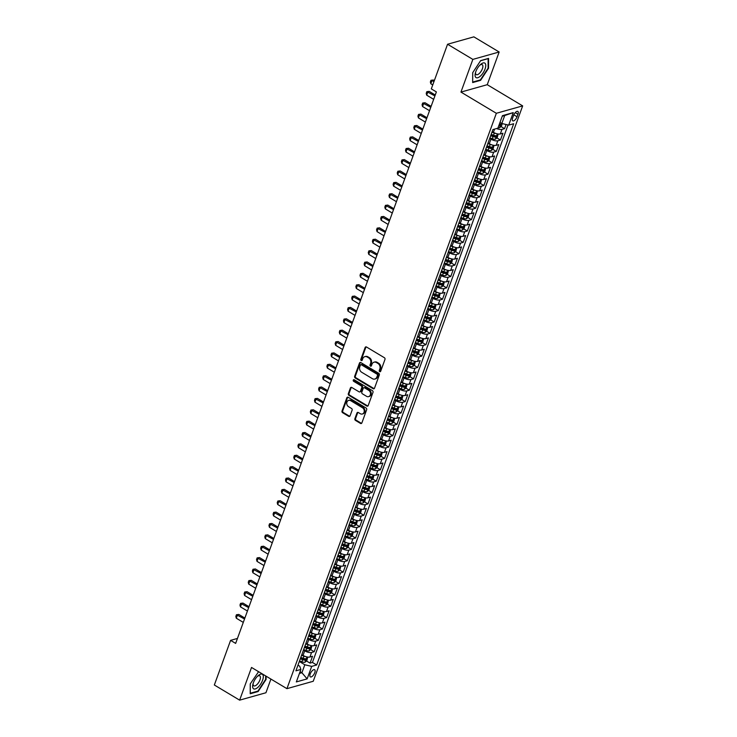 <?xml version="1.0" encoding="UTF-8"?>
<svg xmlns="http://www.w3.org/2000/svg" width="737" height="737" viewBox="0 0 737 737"><rect width="100%" height="100%" fill="white"/><g stroke="black" fill="none" stroke-linecap="round" stroke-linejoin="round"><path stroke-width="1.11" d="M379.684 371.651A0.894 0.737 -105.7 0 0 380.661 371.291L384.981 359.426A1.281 1.05 -105.7 0 0 384.392 357.721L366.519 347.016A1.281 1.05 -105.7 0 0 365.119 347.532L360.808 359.398A0.894 0.737 -105.7 0 0 362.189 360.227L362.751 358.689A4.1 3.372 -105.7 0 1 364.824 356.653A4.1 3.372 -105.7 0 1 367.229 357.021L368.721 357.915A4.1 3.372 -105.7 0 1 370.6 363.387L370.038 364.926A0.894 0.737 -105.7 0 0 371.43 365.755L371.982 364.225A4.1 3.372 -105.7 0 1 374.055 362.18A4.1 3.372 -105.7 0 1 376.46 362.558L377.952 363.442A4.1 3.372 -105.7 0 1 379.831 368.924L379.269 370.453A0.894 0.737 -105.7 0 0 379.684 371.651M374.055 362.18L374.764 361.987A4.1 3.372 -105.7 0 1 377.178 362.355L378.661 363.249A4.1 3.372 -105.7 0 1 380.541 368.721L379.979 370.25A0.894 0.737 -105.7 0 0 380.532 371.522M366.142 346.878A1.281 1.05 -105.7 0 0 365.828 347.339L361.517 359.195A0.894 0.737 -105.7 0 0 362.06 360.457M364.824 356.653L365.534 356.45A4.1 3.372 -105.7 0 1 367.938 356.828L369.43 357.712A4.1 3.372 -105.7 0 1 371.31 363.194L370.748 364.723A0.894 0.737 -105.7 0 0 371.301 365.985M314.773 672.66A4.173 1.778 120.9 0 0 314.644 669.721A4.173 1.778 120.9 0 0 310.222 673.94A4.173 1.778 120.9 0 0 310.351 676.879A4.173 1.778 120.9 0 0 314.773 672.66M354.884 418.69A1.281 1.05 -105.7 0 0 355.474 420.403L360.485 423.407A1.281 1.05 -105.7 0 0 361.885 422.881L366.676 409.708A1.281 1.05 -105.7 0 0 366.086 408.003L348.214 397.298A1.281 1.05 -105.7 0 0 346.823 397.814L342.023 410.988A1.281 1.05 -105.7 0 0 342.613 412.702L348.665 416.322A1.281 1.05 -105.7 0 0 350.066 415.806L352.12 410.168A1.281 1.05 -105.7 0 0 351.531 408.455L348.527 406.658A3.427 2.819 -105.7 0 1 346.749 403.231A3.427 2.819 -105.7 0 1 348.684 400.375A3.427 2.819 -105.7 0 1 350.701 400.688L362.466 407.736A3.427 2.819 -105.7 0 1 364.253 411.163A3.427 2.819 -105.7 0 1 362.309 414.019A3.427 2.819 -105.7 0 1 360.292 413.706L358.339 412.527A1.281 1.05 -105.7 0 0 356.938 413.052L354.884 418.69L355.593 418.487A1.281 1.05 -105.7 0 0 356.183 420.201L361.194 423.204A1.281 1.05 -105.7 0 0 361.572 423.342M251.529 667.455L239.636 700.15L214.338 685.005L230.589 640.37L235.647 643.401L436.368 91.913L431.311 88.882L447.562 44.248L472.85 59.393L460.947 92.088L496.351 113.286L286.933 688.662L251.529 667.455M373.115 388.694A1.281 1.05 -105.7 0 0 374.516 388.169L379.315 374.995A1.281 1.05 -105.7 0 0 378.726 373.291L360.854 362.586A1.281 1.05 -105.7 0 0 359.453 363.111L354.663 376.275A1.281 1.05 -105.7 0 0 355.243 377.989L373.115 388.694L373.834 388.491A1.281 1.05 -105.7 0 0 374.203 388.629M372.996 392.351L368.205 405.525A1.281 1.05 -105.7 0 1 366.805 406.05L348.933 395.345A1.281 1.05 -105.7 0 1 348.343 393.632L350.397 387.994A1.281 1.05 -105.7 0 1 351.789 387.478L359.039 391.817A1.281 1.05 -105.7 0 0 360.439 391.292L361.803 387.551A1.281 1.05 -105.7 0 0 361.213 385.847L353.668 381.324A0.894 0.737 -105.7 0 1 354.239 379.767L372.406 390.647A1.281 1.05 -105.7 0 1 372.996 392.351M300.751 657.542L303.653 659.283A1.76 0.654 -160 0 1 302.889 659.071L300.512 658.196M306.491 660.988L310.047 663.107L312.525 656.289L309.936 657.017L311.585 652.466A5.214 1.944 -160 0 1 304.694 650.845L303.46 650.098M304.888 646.174L307.79 647.906A1.76 0.654 -160 0 1 307.034 647.703L304.648 646.828M310.636 649.61L314.183 651.738L316.67 644.912L314.073 645.649L315.731 641.098A5.214 1.944 -160 0 1 308.84 639.476L307.596 638.73M309.024 634.806L311.926 636.538A1.76 0.654 -160 0 1 311.171 636.326L308.794 635.451M314.773 638.242L318.32 640.37L320.807 633.544L318.209 634.271L319.867 629.73A5.214 1.944 -160 0 1 312.976 628.108L311.733 627.362M313.17 623.428L316.062 625.169A1.76 0.654 -160 0 1 315.307 624.958L312.93 624.082M318.909 626.874L322.465 628.993L324.943 622.175L322.345 622.903L324.004 618.352A5.214 1.944 -160 0 1 317.113 616.731L315.878 615.994M317.306 612.06L320.208 613.792A1.76 0.654 -160 0 1 319.443 613.589L317.067 612.714M323.046 615.496L326.602 617.624L329.08 610.807L326.491 611.535L328.14 606.984A5.214 1.944 -160 0 1 321.249 605.363L320.015 604.616M321.443 600.692L324.344 602.424M327.191 604.128L330.738 606.256L333.225 599.43L330.627 600.167L332.286 595.616A5.214 1.944 -160 0 1 325.395 593.994L324.151 593.248M325.579 589.314L328.481 591.056M331.328 592.76L334.874 594.888L337.362 588.062L334.764 588.789L336.422 584.238A5.214 1.944 -160 0 1 329.531 582.617L328.287 581.88M329.725 577.946L332.617 579.678A1.76 0.654 -160 0 1 331.862 579.475L329.485 578.6M335.464 581.382L339.02 583.511L341.498 576.693L338.9 577.421L340.558 572.87A5.214 1.944 -160 0 1 333.668 571.249L332.433 570.502M333.861 566.578L336.763 568.31A1.76 0.654 -160 0 1 335.998 568.107L333.621 567.223M339.6 570.014L343.156 572.142L345.635 565.316L343.046 566.053L344.695 561.502A5.214 1.944 -160 0 1 337.804 559.88L336.569 559.134M337.997 555.201L340.899 556.942A1.76 0.654 -160 0 1 340.135 556.73L337.758 555.855M343.746 558.646L347.293 560.774L349.78 553.948L347.182 554.675L348.841 550.134A5.214 1.944 -160 0 1 341.95 548.503L340.706 547.766M342.134 543.832L345.036 545.573A1.76 0.654 -160 0 1 344.28 545.362L341.904 544.486M347.882 547.278L351.429 549.397L353.917 542.579L351.319 543.307L352.977 538.756A5.214 1.944 -160 0 1 346.086 537.135L344.842 536.389M346.279 532.464L349.172 534.196M352.019 535.9L355.575 538.028L358.053 531.202L355.455 531.939L357.113 527.388A5.214 1.944 -160 0 1 350.222 525.767L348.988 525.02M350.416 521.096L353.309 522.828M356.155 524.532L359.711 526.66L362.189 519.834L359.601 520.562L361.25 516.02A5.214 1.944 -160 0 1 354.359 514.389L353.124 513.652M354.552 509.718L357.454 511.46M360.301 513.164L363.848 515.283L366.335 508.466L363.737 509.193L365.395 504.642A5.214 1.944 -160 0 1 358.504 503.021L357.261 502.284M358.689 498.35L361.591 500.082A1.76 0.654 -160 0 1 360.835 499.879L358.458 499.004M364.437 501.786L367.984 503.915L370.471 497.097L367.874 497.825L369.532 493.274A5.214 1.944 -160 0 1 362.641 491.653L361.397 490.906M362.834 486.982L365.727 488.714A1.76 0.654 -160 0 1 364.972 488.511L362.595 487.627M368.574 490.418L372.13 492.546L374.608 485.72L372.01 486.457L373.668 481.906A5.214 1.944 -160 0 1 366.777 480.284L365.543 479.538M366.971 475.605L369.863 477.346A1.76 0.654 -160 0 1 369.108 477.134L366.731 476.259M372.71 479.05L376.266 481.178L378.744 474.352L376.156 475.079L377.805 470.528A5.214 1.944 -160 0 1 370.914 468.907L369.679 468.17M371.107 464.236L374.009 465.968A1.76 0.654 -160 0 1 373.244 465.766L370.868 464.89M376.856 467.673L380.403 469.801L382.89 462.983L380.292 463.711L381.95 459.16A5.214 1.944 -160 0 1 375.059 457.539L373.816 456.793M375.244 452.868L378.145 454.6M380.992 456.304L384.539 458.432L387.026 451.606L384.428 452.343L386.087 447.792A5.214 1.944 -160 0 1 379.196 446.171L377.952 445.424M379.389 441.491L382.282 443.232M385.129 444.936L388.685 447.064L391.163 440.238L388.565 440.966L390.223 436.424A5.214 1.944 -160 0 1 383.332 434.793L382.098 434.056M383.526 430.122L386.418 431.864A1.76 0.654 -160 0 1 385.663 431.652L383.286 430.777M389.265 433.568L392.821 435.687L395.299 428.87L392.71 429.597L394.359 425.046A5.214 1.944 -160 0 1 387.469 423.425L386.234 422.679M387.662 418.754L390.564 420.486A1.76 0.654 -160 0 1 389.799 420.283L387.422 419.408M393.411 422.19L396.957 424.319L399.445 417.492L396.847 418.229L398.505 413.678A5.214 1.944 -160 0 1 391.614 412.057L390.37 411.31M391.798 407.386L394.7 409.118A1.76 0.654 -160 0 1 393.945 408.906L391.568 408.031M397.547 410.822L401.094 412.95L403.581 406.124L400.983 406.852L402.642 402.31A5.214 1.944 -160 0 1 395.751 400.679L394.507 399.942M395.944 396.009L398.837 397.75A1.76 0.654 -160 0 1 398.081 397.538L395.705 396.663M401.683 399.454L405.239 401.573L407.718 394.756L405.12 395.483L406.778 390.932A5.214 1.944 -160 0 1 399.887 389.311L398.653 388.574M400.08 384.64L402.973 386.372M405.82 388.077L409.376 390.205L411.854 383.387L409.265 384.115L410.914 379.564A5.214 1.944 -160 0 1 404.023 377.943L402.789 377.197M404.217 373.272L407.119 375.004M409.965 376.708L413.512 378.836L416 372.01L413.402 372.738L415.06 368.196A5.214 1.944 -160 0 1 408.169 366.575L406.925 365.828M408.353 361.895L411.255 363.636M414.102 365.34L417.649 367.468L420.136 360.642L417.538 361.37L419.196 356.819A5.214 1.944 -160 0 1 412.305 355.197L411.062 354.46M412.499 350.526L415.392 352.258M418.238 353.963L421.785 356.091L424.272 349.274L421.675 350.001L423.333 345.45A5.214 1.944 -160 0 1 416.442 343.829L415.207 343.083M416.635 339.158L419.528 340.89A1.76 0.654 -160 0 1 418.773 340.687L416.396 339.803M422.375 342.594L425.931 344.723L428.409 337.896L425.82 338.633L427.469 334.082A5.214 1.944 -160 0 1 420.578 332.461L419.344 331.714M420.772 327.781L423.674 329.522A1.76 0.654 -160 0 1 422.909 329.31L420.532 328.435M426.52 331.226L430.067 333.354L432.555 326.528L429.957 327.256L431.615 322.714A5.214 1.944 -160 0 1 424.724 321.083L423.48 320.346M424.908 316.413L427.81 318.154A1.76 0.654 -160 0 1 427.055 317.942L424.678 317.067M430.657 319.858L434.204 321.977L436.691 315.16L434.093 315.887L435.751 311.336A5.214 1.944 -160 0 1 428.86 309.715L427.617 308.969M429.054 305.044L431.946 306.776M434.793 308.481L438.34 310.609L440.827 303.782L438.229 304.519L439.888 299.968A5.214 1.944 -160 0 1 432.997 298.347L431.762 297.601M433.19 293.676L436.083 295.408M438.93 297.112L442.486 299.24L444.964 292.414L442.375 293.142L444.024 288.6A5.214 1.944 -160 0 1 437.133 286.969L435.899 286.232M437.327 282.299L440.229 284.04M443.075 285.744L446.622 287.863L449.109 281.046L446.511 281.774L448.17 277.223A5.214 1.944 -160 0 1 441.279 275.601L440.035 274.864M441.463 270.93L444.365 272.662M447.212 274.367L450.758 276.495L453.246 269.678L450.648 270.405L452.306 265.854A5.214 1.944 -160 0 1 445.415 264.233L444.171 263.487M445.609 259.562L448.501 261.294A1.76 0.654 -160 0 1 447.746 261.091L445.369 260.207M451.348 262.998L454.895 265.127L457.382 258.3L454.784 259.028L456.443 254.486A5.214 1.944 -160 0 1 449.552 252.865L448.317 252.118M449.745 248.185L452.638 249.926A1.76 0.654 -160 0 1 451.882 249.714L449.506 248.839M455.484 251.63L459.04 253.758L461.519 246.932L458.93 247.66L460.579 243.109A5.214 1.944 -160 0 1 453.688 241.487L452.454 240.75M453.881 236.817L456.783 238.548A1.76 0.654 -160 0 1 456.019 238.346L453.642 237.471M459.63 240.253L463.177 242.381L465.664 235.564L463.066 236.291L464.725 231.74A5.214 1.944 -160 0 1 457.834 230.119L456.59 229.373M458.018 225.448L460.92 227.18M463.766 228.885L467.313 231.013L469.801 224.186L467.203 224.923L468.861 220.372A5.214 1.944 -160 0 1 461.97 218.751L460.726 218.005M462.163 214.071L465.056 215.812M467.903 217.516L471.45 219.644L473.937 212.818L471.339 213.546L472.997 209.004A5.214 1.944 -160 0 1 466.106 207.373L464.872 206.636M466.3 202.703L469.193 204.444A1.76 0.654 -160 0 1 468.437 204.232L466.06 203.357M472.039 206.148L475.595 208.267L478.073 201.45L475.485 202.178L477.134 197.627A5.214 1.944 -160 0 1 470.243 196.005L469.008 195.259M470.436 191.334L473.338 193.066M476.185 194.771L479.732 196.899L482.219 190.072L479.621 190.809L481.279 186.258A5.214 1.944 -160 0 1 474.388 184.637L473.145 183.891M474.573 179.966L477.475 181.698A1.76 0.654 -160 0 1 476.719 181.486L474.342 180.611M480.321 183.402L483.868 185.531L486.356 178.704L483.758 179.432L485.416 174.89A5.214 1.944 -160 0 1 478.525 173.259L477.281 172.522M478.718 168.589L481.611 170.33A1.76 0.654 -160 0 1 480.856 170.118L478.479 169.243M484.458 172.034L488.005 174.153L490.492 167.336L487.894 168.064L489.552 163.513A5.214 1.944 -160 0 1 482.661 161.891L481.427 161.154M482.855 157.221L485.747 158.952M488.594 160.657L492.15 162.785L494.628 155.968L492.04 156.695L493.689 152.144A5.214 1.944 -160 0 1 486.798 150.523L485.563 149.777M486.991 145.852L489.893 147.584M492.74 149.289L496.287 151.417L498.774 144.59L496.176 145.318L497.834 140.776A5.214 1.944 -160 0 1 490.943 139.155L489.7 138.409M491.128 134.475L494.03 136.216M496.876 137.92L500.423 140.048L502.91 133.222L500.312 133.95A5.214 1.944 -160 0 1 493.422 132.328L492.27 131.637M309.936 657.017A5.214 1.944 20 0 1 303.045 655.396L301.802 654.649M314.073 645.649A5.214 1.944 20 0 1 307.182 644.027L305.938 643.281M318.209 634.271A5.214 1.944 20 0 1 311.318 632.65L310.176 631.968M322.345 622.903A5.214 1.944 20 0 1 315.464 621.282L314.22 620.536M326.491 611.535A5.214 1.944 20 0 1 319.6 609.914L318.448 609.223M330.627 600.167A5.214 1.944 20 0 1 323.736 598.536L322.585 597.854M334.764 588.789A5.214 1.944 20 0 1 327.873 587.168L326.731 586.477M338.9 577.421A5.214 1.944 20 0 1 332.018 575.8L330.775 575.053M343.046 566.053A5.214 1.944 20 0 1 336.155 564.422L334.911 563.685M347.182 554.675A5.214 1.944 20 0 1 340.291 553.054L339.14 552.363M351.319 543.307A5.214 1.944 20 0 1 344.428 541.686L343.193 540.94M355.455 531.939A5.214 1.944 20 0 1 348.573 530.318L347.422 529.627M359.601 520.562A5.214 1.944 20 0 1 352.71 518.94L351.558 518.258M363.737 509.193A5.214 1.944 20 0 1 356.846 507.572L355.695 506.881M367.874 497.825A5.214 1.944 20 0 1 360.983 496.204L359.748 495.457M372.01 486.457A5.214 1.944 20 0 1 365.128 484.826L363.885 484.089M376.156 475.079A5.214 1.944 20 0 1 369.265 473.458L368.021 472.712M380.292 463.711A5.214 1.944 20 0 1 373.401 462.09L372.249 461.399M384.428 452.343A5.214 1.944 20 0 1 377.537 450.712L376.395 450.031M388.565 440.966A5.214 1.944 20 0 1 381.683 439.344L380.532 438.653M392.71 429.597A5.214 1.944 20 0 1 385.82 427.976L384.668 427.285M396.847 418.229A5.214 1.944 20 0 1 389.956 416.608L388.712 415.861M400.983 406.852A5.214 1.944 20 0 1 394.092 405.23L392.858 404.493M405.12 395.483A5.214 1.944 20 0 1 398.238 393.862L396.994 393.116M409.265 384.115A5.214 1.944 20 0 1 402.374 382.494L401.223 381.803M413.402 372.738A5.214 1.944 20 0 1 406.511 371.116L405.359 370.435M417.538 361.37A5.214 1.944 20 0 1 410.647 359.748L409.505 359.057M421.675 350.001A5.214 1.944 20 0 1 414.784 348.38L413.641 347.689M425.82 338.633A5.214 1.944 20 0 1 418.929 337.002L417.686 336.265M429.957 327.256A5.214 1.944 20 0 1 423.066 325.634L421.822 324.888M434.093 315.887A5.214 1.944 20 0 1 427.202 314.266L425.968 313.52M438.229 304.519A5.214 1.944 20 0 1 431.338 302.898L430.196 302.207M442.375 293.142A5.214 1.944 20 0 1 435.484 291.52L434.333 290.839M446.511 281.774A5.214 1.944 20 0 1 439.62 280.152L438.469 279.461M450.648 270.405A5.214 1.944 20 0 1 443.757 268.784L442.615 268.093M454.784 259.028A5.214 1.944 20 0 1 447.893 257.406L446.659 256.669M458.93 247.66A5.214 1.944 20 0 1 452.039 246.038L450.795 245.292M463.066 236.291A5.214 1.944 20 0 1 456.175 234.67L454.932 233.924M467.203 224.923A5.214 1.944 20 0 1 460.312 223.293L459.169 222.611M471.339 213.546A5.214 1.944 20 0 1 464.448 211.924L463.306 211.233M475.485 202.178A5.214 1.944 20 0 1 468.594 200.556L467.442 199.865M479.621 190.809A5.214 1.944 20 0 1 472.73 189.188L471.579 188.497M483.758 179.432A5.214 1.944 20 0 1 476.867 177.81L475.632 177.073M487.894 168.064A5.214 1.944 20 0 1 481.003 166.442L479.769 165.696M492.04 156.695A5.214 1.944 20 0 1 485.149 155.074L483.905 154.328M496.176 145.318A5.214 1.944 20 0 1 489.285 143.697L488.134 143.015M513.542 115.497L512.639 117.994A4.044 1.723 120.9 0 0 512.759 120.84A4.044 1.723 120.9 0 0 517.042 116.759L517.954 114.253A4.044 1.723 120.9 0 0 517.825 111.407A4.044 1.723 120.9 0 0 513.542 115.497M496.351 113.286L522.662 105.888L313.243 681.264L286.933 688.662M310.047 663.107L312.424 662.443L316.67 664.986L513.68 123.724L508.705 125.124L501.814 123.503L499.99 122.406M316.67 664.986L311.696 666.386L307.145 678.888L296.338 681.928L300.889 669.426L295.915 670.827L492.915 129.565L497.899 128.164L502.45 115.654L513.256 112.614L508.705 125.124M501.013 126.543L504.559 128.671L501.971 129.399A5.214 1.944 -160 0 1 496.572 128.533M500.423 140.048L497.834 140.776M496.287 151.417L493.689 152.144M492.15 162.785L489.552 163.513M488.005 174.153L485.416 174.89M483.868 185.531L481.279 186.258M479.732 196.899L477.134 197.627M475.595 208.267L472.997 209.004M471.45 219.644L468.861 220.372M467.313 231.013L464.725 231.74M463.177 242.381L460.579 243.109M459.04 253.758L456.443 254.486M454.895 265.127L452.306 265.854M450.758 276.495L448.17 277.223M446.622 287.863L444.024 288.6M442.486 299.24L439.888 299.968M438.34 310.609L435.751 311.336M434.204 321.977L431.615 322.714M430.067 333.354L427.469 334.082M425.931 344.723L423.333 345.45M421.785 356.091L419.196 356.819M417.649 367.468L415.06 368.196M413.512 378.836L410.914 379.564M409.376 390.205L406.778 390.932M405.239 401.573L402.642 402.31M401.094 412.95L398.505 413.678M396.957 424.319L394.359 425.046M392.821 435.687L390.223 436.424M388.685 447.064L386.087 447.792M384.539 458.432L381.95 459.16M380.403 469.801L377.805 470.528M376.266 481.178L373.668 481.906M372.13 492.546L369.532 493.274M367.984 503.915L365.395 504.642M363.848 515.283L361.25 516.02M359.711 526.66L357.113 527.388M355.575 538.028L352.977 538.756M351.429 549.397L348.841 550.134M347.293 560.774L344.695 561.502M343.156 572.142L340.558 572.87M339.02 583.511L336.422 584.238M334.874 594.888L332.286 595.616M330.738 606.256L328.14 606.984M326.602 617.624L324.004 618.352M322.465 628.993L319.867 629.73M318.32 640.37L315.731 641.098M314.183 651.738L311.585 652.466M312.424 662.443L508.051 124.968M504.559 128.671L506.079 124.507M300.088 671.628L301.912 672.724L304.805 664.765L299.323 661.476M501.814 123.503L504.707 115.543L502.238 116.234M460.947 92.088L487.249 84.691L499.152 51.995L472.85 59.393M499.152 51.995L473.863 36.85L447.562 44.248M239.636 700.15L265.937 692.752L270.912 679.063M487.249 84.691L522.662 105.888M237.452 638.445L230.589 640.37M299.443 673.415L301.912 672.724L307.145 678.888M297.969 665.17L299.692 666.202L300.889 669.426M304.805 664.765L311.696 666.386M504.707 115.543L513.256 112.614M472.693 72.705L472.666 82.562L480.588 80.333L488.539 68.246L488.576 58.389L480.653 60.618L472.693 72.705M258.604 671.693L250.239 683.899L250.212 693.757L258.134 691.527L266.085 679.44L266.094 676.179M480.036 80.011L480.588 80.333M257.582 691.195L258.134 691.527M360.476 362.447A1.281 1.05 -105.7 0 0 360.163 362.908L355.372 376.073A1.281 1.05 -105.7 0 0 355.953 377.786L373.834 388.491M377.473 375.391A0.894 0.737 -105.7 0 0 377.068 374.193L361.379 364.806A0.894 0.737 -105.7 0 0 360.393 365.165L359.803 366.786A4.1 3.372 -105.7 0 0 361.683 372.259L372.406 378.68A4.1 3.372 -105.7 0 0 374.82 379.048A4.1 3.372 -105.7 0 0 376.883 377.012L377.473 375.391L378.182 375.197A0.894 0.737 -105.7 0 0 377.777 374L377.068 374.193M360.844 364.723L361.563 364.52A0.894 0.737 -105.7 0 1 362.088 364.603L377.777 374M374.82 379.048L375.529 378.855A4.1 3.372 -105.7 0 0 377.593 376.81L376.883 377.012M378.182 375.197L377.593 376.81M351.42 387.34A1.281 1.05 -105.7 0 0 351.107 387.8L349.052 393.429A1.281 1.05 -105.7 0 0 349.642 395.143L367.514 405.847A1.281 1.05 -105.7 0 0 367.892 405.986M359.794 391.927L360.504 391.734A1.281 1.05 -105.7 0 0 361.148 391.098L362.512 387.358A1.281 1.05 -105.7 0 0 361.922 385.644L354.377 381.121L353.668 381.324M354.101 379.693A0.894 0.737 -105.7 0 0 354.377 381.121M366.565 396.322A3.427 2.819 -105.7 0 0 368.574 396.626A3.427 2.819 -105.7 0 0 370.518 393.779A3.427 2.819 -105.7 0 0 368.74 390.352L364.594 387.865A1.281 1.05 -105.7 0 0 363.194 388.39L361.83 392.13A1.281 1.05 -105.7 0 0 362.42 393.834L366.565 396.322M368.574 396.626L369.283 396.432A3.427 2.819 -105.7 0 0 371.227 393.576A3.427 2.819 -105.7 0 0 369.449 390.149L368.74 390.352M363.838 387.754L364.548 387.551A1.281 1.05 -105.7 0 1 365.303 387.662L369.449 390.149M357.961 412.398A1.281 1.05 -105.7 0 0 357.648 412.849L355.593 418.487M362.309 414.019L363.019 413.816A3.427 2.819 -105.7 0 0 364.962 410.96A3.427 2.819 -105.7 0 0 363.175 407.533L362.466 407.736M348.684 400.375L349.402 400.182A3.427 2.819 -105.7 0 1 351.411 400.486L363.175 407.533M347.846 397.16A1.281 1.05 -105.7 0 0 347.532 397.621L342.733 410.785A1.281 1.05 -105.7 0 0 343.322 412.499L349.384 416.129A1.281 1.05 -105.7 0 0 349.753 416.267M502.312 123.623L501.344 126.267L499.511 127.805A3.455 1.29 -160 0 1 498.028 127.814M498.811 125.649A3.455 1.29 20 0 0 499.64 125.714L500.137 124.35A3.455 1.29 -160 0 1 499.308 124.286M434.333 80.6L433.347 80.011L432.066 80.37L430.823 83.778L432.748 84.939M430.823 83.778L430.353 81.991L430.97 80.287L433.347 80.011M433.992 81.521L430.97 80.287M485.038 69.057A8.476 3.621 120.9 0 0 485.047 63.29A8.476 3.621 120.9 0 0 480.386 64.653A8.476 3.621 120.9 0 0 475.798 71.655A8.476 3.621 120.9 0 0 475.374 73.027A8.476 3.621 120.9 0 0 478.175 77.588A8.476 3.621 120.9 0 0 485.038 69.057M475.623 72.152A5.804 2.478 120.9 0 0 476.24 74.612A5.804 2.478 120.9 0 0 482.385 68.753A5.804 2.478 120.9 0 0 482.201 64.663A5.804 2.478 120.9 0 0 479.741 65.28M472.666 82.037L472.739 72.641M480.552 60.775L488.124 58.647L488.087 68.2L480.386 79.909L472.712 82.065M262.602 674.493A8.476 3.621 120.9 0 0 257.932 675.838A8.476 3.621 120.9 0 0 252.92 684.212A8.476 3.621 120.9 0 0 253.325 688.598A8.476 3.621 120.9 0 0 260.622 684.12A8.476 3.621 120.9 0 0 262.602 674.493M253.169 683.346A5.804 2.478 120.9 0 0 253.583 685.659A5.804 2.478 120.9 0 0 253.786 685.806A5.804 2.478 120.9 0 0 258.742 682.351A5.804 2.478 120.9 0 0 259.94 676.004A5.804 2.478 120.9 0 0 259.746 675.847A5.804 2.478 120.9 0 0 257.287 676.474M265.652 675.912L265.633 679.385L257.932 691.094L250.258 693.259L250.285 683.835M258.097 671.969L258.751 671.785M496.075 133.517A3.455 1.29 -160 0 1 494.315 133.065L491.957 132.199M498.148 134.005L497.208 137.635L495.375 139.173A3.455 1.29 -160 0 1 492.252 138.749L489.893 137.883M490.676 135.719L493.035 136.594A3.455 1.29 20 0 0 495.504 137.091L496.001 135.728A3.455 1.29 -160 0 1 493.532 135.23L491.174 134.355M495.504 137.091L494.048 136.216A1.76 0.654 -160 0 1 493.274 136.004L490.897 135.129M435.245 94.999L429.201 91.379L427.921 91.738L426.686 95.156L433.669 99.338M426.686 95.156L426.216 93.359L426.834 91.655L429.201 91.379M434.913 95.921L426.834 91.655M491.938 144.885A3.455 1.29 -160 0 1 490.179 144.443L487.82 143.568M494.002 145.373L493.071 149.012L491.238 150.541A3.455 1.29 -160 0 1 488.115 150.127L485.757 149.252M486.54 147.096L488.898 147.962A3.455 1.29 20 0 0 491.367 148.459L491.865 147.096A3.455 1.29 -160 0 1 489.396 146.599L487.037 145.733M491.367 148.459L489.912 147.584A1.76 0.654 -160 0 1 489.128 147.382L486.752 146.497M431.108 106.368L425.065 102.756L423.784 103.116L422.541 106.524L429.533 110.707M422.541 106.524L422.071 104.737L422.697 103.023L425.065 102.756M430.777 107.298L422.697 103.023M487.802 156.253A3.455 1.29 -160 0 1 486.042 155.811L483.684 154.936M489.865 156.741L488.935 160.38L487.093 161.919A3.455 1.29 -160 0 1 483.969 161.495L481.611 160.629M482.403 158.464L484.762 159.33A3.455 1.29 20 0 0 487.221 159.828L487.719 158.464A3.455 1.29 -160 0 1 485.259 157.967L482.901 157.101M487.221 159.828L485.766 158.962A1.76 0.654 -160 0 1 484.992 158.75L482.615 157.875M426.972 117.745L420.928 114.124L419.648 114.484L418.404 117.892L425.387 122.075M418.404 117.892L417.934 116.105L418.552 114.401L420.928 114.124M426.631 118.666L418.552 114.401M483.656 167.631A3.455 1.29 -160 0 1 481.906 167.179L479.547 166.313M485.729 168.11L484.789 171.749L482.956 173.287A3.455 1.29 -160 0 1 479.833 172.863L477.475 171.997M478.258 169.832L480.616 170.708A3.455 1.29 20 0 0 483.085 171.205L483.583 169.842A3.455 1.29 -160 0 1 481.114 169.344L478.755 168.469M422.835 129.113L416.792 125.493L415.511 125.852L414.268 129.27L421.251 133.452M414.268 129.27L413.798 127.473L414.415 125.769L416.792 125.493M422.494 130.034L414.415 125.769M479.52 178.999A3.455 1.29 -160 0 1 477.76 178.547L475.402 177.681M481.593 179.487L480.653 183.117L478.82 184.655A3.455 1.29 -160 0 1 475.697 184.241L473.338 183.366M474.121 181.21L476.48 182.076A3.455 1.29 20 0 0 478.949 182.573L479.446 181.21A3.455 1.29 -160 0 1 476.977 180.712L474.619 179.837M418.69 140.481L412.646 136.861L411.366 137.229L410.131 140.638L417.114 144.82M410.131 140.638L409.661 138.842L410.279 137.137L412.646 136.861M418.358 141.412L410.279 137.137M475.383 190.367A3.455 1.29 -160 0 1 473.624 189.925L471.265 189.05M477.447 190.855L476.517 194.494L474.683 196.033A3.455 1.29 -160 0 1 471.56 195.609L469.202 194.734M469.985 192.578L472.343 193.444A3.455 1.29 20 0 0 474.812 193.942L475.31 192.578A3.455 1.29 -160 0 1 472.841 192.081L470.482 191.215M474.812 193.942L473.357 193.076A1.76 0.654 -160 0 1 472.574 192.864L470.197 191.989M414.553 151.859L408.51 148.238L407.229 148.598L405.986 152.006L412.978 156.189M405.986 152.006L405.516 150.219L406.142 148.515L408.51 148.238M414.222 152.78L406.142 148.515M471.247 201.745A3.455 1.29 -160 0 1 469.487 201.293L467.129 200.427M473.311 202.224L472.38 205.863L470.538 207.401A3.455 1.29 -160 0 1 467.415 206.977L465.056 206.111M465.848 203.946L468.207 204.822A3.455 1.29 20 0 0 470.667 205.319L471.164 203.946A3.455 1.29 -160 0 1 468.704 203.458L466.346 202.583M410.417 163.227L404.373 159.607L403.093 159.966L401.849 163.374L408.832 167.566M401.849 163.374L401.379 161.587L401.997 159.883L404.373 159.607M410.076 164.148L401.997 159.883M467.101 213.113A3.455 1.29 -160 0 1 465.351 212.661L462.993 211.795M469.174 213.601L468.235 217.231L466.401 218.769A3.455 1.29 -160 0 1 463.278 218.355L460.92 217.479M461.703 215.324L464.061 216.19A3.455 1.29 20 0 0 466.53 216.687L467.028 215.324A3.455 1.29 -160 0 1 464.559 214.826L462.2 213.951M466.53 216.687L465.075 215.812A1.76 0.654 -160 0 1 464.301 215.6L461.924 214.725M406.28 174.595L400.237 170.975L398.957 171.334L397.713 174.752L404.696 178.934M397.713 174.752L397.243 172.955L397.86 171.251L400.237 170.975M405.94 175.526L397.86 171.251M462.965 224.481A3.455 1.29 -160 0 1 461.205 224.039L458.847 223.164M465.038 224.969L464.098 228.608L462.265 230.137A3.455 1.29 -160 0 1 459.142 229.723L456.783 228.848M457.566 226.692L459.925 227.558A3.455 1.29 20 0 0 462.394 228.055L462.891 226.692A3.455 1.29 -160 0 1 460.422 226.195L458.064 225.329M462.394 228.055L460.938 227.189A1.76 0.654 -160 0 1 460.164 226.978L457.788 226.093M402.135 185.964L396.091 182.352L394.811 182.712L393.576 186.12L400.56 190.303M393.576 186.12L393.107 184.333L393.724 182.629L396.091 182.352M401.803 186.894L393.724 182.629M458.829 235.858A3.455 1.29 -160 0 1 457.069 235.407L454.711 234.532M460.892 236.337L459.962 239.976L458.128 241.515A3.455 1.29 -160 0 1 455.005 241.091L452.647 240.225M453.43 238.06L455.788 238.935A3.455 1.29 20 0 0 458.257 239.424L458.755 238.06A3.455 1.29 -160 0 1 456.286 237.563L453.928 236.697M397.998 197.341L391.955 193.72L390.674 194.08L389.431 197.488L396.423 201.671M389.431 197.488L388.961 195.701L389.587 193.997L391.955 193.72M397.667 198.262L389.587 193.997M454.692 247.227A3.455 1.29 -160 0 1 452.933 246.775L450.574 245.909M456.756 247.715L455.825 251.345L453.983 252.883A3.455 1.29 -160 0 1 450.86 252.459L448.501 251.593M449.294 249.428L451.652 250.304A3.455 1.29 20 0 0 454.112 250.801L454.609 249.438A3.455 1.29 -160 0 1 452.149 248.94L449.791 248.065M393.862 208.709L387.819 205.089L386.538 205.448L385.294 208.866L392.277 213.048M385.294 208.866L384.825 207.069L385.442 205.365L387.819 205.089M393.521 209.63L385.442 205.365M450.547 258.595A3.455 1.29 -160 0 1 448.796 258.153L446.438 257.277M452.619 259.083L451.68 262.722L449.846 264.251A3.455 1.29 -160 0 1 446.723 263.837L444.365 262.962M445.148 260.806L447.506 261.672A3.455 1.29 20 0 0 449.975 262.169L450.473 260.806A3.455 1.29 -160 0 1 448.004 260.308L445.645 259.442M389.726 220.077L383.682 216.466L382.402 216.825L381.158 220.234L388.141 224.416M381.158 220.234L380.688 218.447L381.305 216.733L383.682 216.466M389.385 221.008L381.305 216.733M446.41 269.963A3.455 1.29 -160 0 1 444.651 269.521L442.292 268.646M448.483 270.451L447.543 274.09L445.71 275.629A3.455 1.29 -160 0 1 442.587 275.205L440.229 274.339M441.012 272.174L443.37 273.04A3.455 1.29 20 0 0 445.839 273.538L446.336 272.174A3.455 1.29 -160 0 1 443.867 271.677L441.509 270.811M445.839 273.538L444.383 272.672A1.76 0.654 -160 0 1 443.61 272.46L441.233 271.584M385.58 231.455L379.537 227.834L378.256 228.194L377.022 231.602L384.005 235.785M377.022 231.602L376.552 229.815L377.169 228.111L379.537 227.834M385.248 232.376L377.169 228.111M442.274 281.341A3.455 1.29 -160 0 1 440.514 280.889L438.156 280.023M444.337 281.82L443.407 285.459L441.574 286.997A3.455 1.29 -160 0 1 438.451 286.573L436.092 285.707M436.875 283.542L439.234 284.418A3.455 1.29 20 0 0 441.703 284.915L442.2 283.552A3.455 1.29 -160 0 1 439.731 283.054L437.373 282.179M441.703 284.915L440.247 284.04A1.76 0.654 -160 0 1 439.464 283.828L437.087 282.953M381.444 242.823L375.4 239.203L374.12 239.562L372.876 242.98L379.868 247.162M372.876 242.98L372.406 241.183L373.033 239.479L375.4 239.203M381.112 243.744L373.033 239.479M438.137 292.709A3.455 1.29 -160 0 1 436.378 292.257L434.019 291.391M440.201 293.197L439.27 296.827L437.428 298.365A3.455 1.29 -160 0 1 434.305 297.951L431.946 297.075M432.739 294.92L435.097 295.786A3.455 1.29 20 0 0 437.557 296.283L438.054 294.92A3.455 1.29 -160 0 1 435.595 294.422L433.236 293.547M437.557 296.283L436.101 295.408A1.76 0.654 -160 0 1 435.327 295.196L432.951 294.321M377.307 254.191L371.264 250.571L369.983 250.939L368.74 254.348L375.732 258.53M368.74 254.348L368.27 252.551L368.887 250.847L371.264 250.571M376.966 255.122L368.887 250.847M433.992 304.077A3.455 1.29 -160 0 1 432.241 303.635L429.883 302.76M436.064 304.565L435.125 308.204L433.292 309.743A3.455 1.29 -160 0 1 430.168 309.319L427.81 308.444M428.593 306.288L430.952 307.154A3.455 1.29 20 0 0 433.42 307.651L433.918 306.288A3.455 1.29 -160 0 1 431.449 305.791L429.091 304.925M433.42 307.651L431.965 306.785A1.76 0.654 -160 0 1 431.191 306.574L428.814 305.698M373.171 265.569L367.127 261.948L365.847 262.308L364.603 265.716L371.586 269.899M364.603 265.716L364.133 263.929L364.751 262.225L367.127 261.948M372.83 266.49L364.751 262.225M429.855 315.454A3.455 1.29 -160 0 1 428.096 315.003L425.737 314.137M431.928 315.933L430.988 319.572L429.155 321.111A3.455 1.29 -160 0 1 426.032 320.687L423.674 319.821M424.457 317.656L426.815 318.531A3.455 1.29 20 0 0 429.284 319.029L429.782 317.656A3.455 1.29 -160 0 1 427.313 317.168L424.954 316.293M369.025 276.937L362.982 273.316L361.701 273.676L360.467 277.084L367.45 281.276M360.467 277.084L359.997 275.297L360.614 273.593L362.982 273.316M368.693 277.858L360.614 273.593M425.719 326.823A3.455 1.29 -160 0 1 423.959 326.371L421.601 325.505M427.782 327.311L426.852 330.941L425.019 332.479A3.455 1.29 -160 0 1 421.896 332.065L419.537 331.189M420.32 329.034L422.679 329.9A3.455 1.29 20 0 0 425.148 330.397L425.645 329.034A3.455 1.29 -160 0 1 423.176 328.536L420.818 327.661M364.889 288.305L358.845 284.685L357.565 285.044L356.321 288.462L363.313 292.644M356.321 288.462L355.851 286.665L356.478 284.961L358.845 284.685M364.557 289.236L356.478 284.961M421.582 338.191A3.455 1.29 -160 0 1 419.823 337.749L417.464 336.873M423.646 338.679L422.716 342.318L420.873 343.847A3.455 1.29 -160 0 1 417.75 343.433L415.392 342.558M416.184 340.402L418.542 341.268A3.455 1.29 20 0 0 421.002 341.765L421.5 340.402A3.455 1.29 -160 0 1 419.04 339.904L416.681 339.038M360.752 299.673L354.709 296.062L353.428 296.421L352.185 299.83L359.177 304.012M352.185 299.83L351.715 298.043L352.332 296.338L354.709 296.062M360.411 300.604L352.332 296.338M417.437 349.568A3.455 1.29 -160 0 1 415.686 349.117L413.328 348.242M419.51 350.047L418.57 353.686L416.737 355.225A3.455 1.29 -160 0 1 413.614 354.801L411.255 353.935M412.038 351.77L414.397 352.645A3.455 1.29 20 0 0 416.866 353.134L417.363 351.77A3.455 1.29 -160 0 1 414.894 351.273L412.536 350.407M416.866 353.134L415.41 352.268A1.76 0.654 -160 0 1 414.636 352.056L412.259 351.18M356.616 311.051L350.572 307.43L349.292 307.79L348.048 311.198L355.031 315.381M348.048 311.198L347.578 309.411L348.196 307.707L350.572 307.43M356.275 311.972L348.196 307.707M413.3 360.937A3.455 1.29 -160 0 1 411.541 360.485L409.182 359.619M415.373 361.425L414.434 365.055L412.6 366.593A3.455 1.29 -160 0 1 409.477 366.169L407.119 365.303M407.902 363.138L410.26 364.014A3.455 1.29 20 0 0 412.729 364.511L413.227 363.148A3.455 1.29 -160 0 1 410.758 362.65L408.399 361.775M412.729 364.511L411.274 363.636A1.76 0.654 -160 0 1 410.5 363.424L408.123 362.549M352.47 322.419L346.427 318.799L345.156 319.158L343.912 322.576L350.895 326.758M343.912 322.576L343.442 320.779L344.059 319.075L346.427 318.799M352.139 323.34L344.059 319.075M409.164 372.305A3.455 1.29 -160 0 1 407.404 371.863L405.046 370.987M411.228 372.793L410.297 376.432L408.464 377.961A3.455 1.29 -160 0 1 405.341 377.547L402.982 376.671M403.765 374.516L406.124 375.382A3.455 1.29 20 0 0 408.593 375.879L409.09 374.516A3.455 1.29 -160 0 1 406.621 374.018L404.263 373.152M408.593 375.879L407.137 375.004A1.76 0.654 -160 0 1 406.354 374.801L403.977 373.917M348.334 333.787L342.29 330.176L341.01 330.535L339.766 333.944L346.758 338.126M339.766 333.944L339.296 332.157L339.923 330.443L342.29 330.176M348.002 334.718L339.923 330.443M405.028 383.673A3.455 1.29 -160 0 1 403.268 383.231L400.91 382.356M407.091 384.161L406.161 387.8L404.318 389.339A3.455 1.29 -160 0 1 401.195 388.915L398.837 388.049M399.629 385.884L401.987 386.75A3.455 1.29 20 0 0 404.447 387.247L404.945 385.884A3.455 1.29 -160 0 1 402.485 385.387L400.127 384.521M404.447 387.247L402.992 386.381A1.76 0.654 -160 0 1 402.218 386.17L399.841 385.294M344.197 345.165L338.154 341.544L336.873 341.904L335.63 345.312L342.622 349.495M335.63 345.312L335.16 343.525L335.777 341.821L338.154 341.544M343.857 346.086L335.777 341.821M400.882 395.05A3.455 1.29 -160 0 1 399.132 394.599L396.773 393.733M402.955 395.529L402.024 399.168L400.182 400.707A3.455 1.29 -160 0 1 397.059 400.283L394.7 399.417M395.483 397.252L397.842 398.127A3.455 1.29 20 0 0 400.311 398.625L400.808 397.261A3.455 1.29 -160 0 1 398.339 396.764L395.981 395.889M340.061 356.533L334.018 352.912L332.737 353.272L331.493 356.69L338.476 360.872M331.493 356.69L331.024 354.893L331.641 353.189L334.018 352.912M339.72 357.454L331.641 353.189M396.746 406.419A3.455 1.29 -160 0 1 394.986 405.967L392.628 405.101M398.818 406.907L397.879 410.537L396.045 412.075A3.455 1.29 -160 0 1 392.922 411.661L390.564 410.785M391.347 408.63L393.705 409.496A3.455 1.29 20 0 0 396.174 409.993L396.672 408.63A3.455 1.29 -160 0 1 394.203 408.132L391.844 407.266M335.915 367.901L329.872 364.281L328.601 364.649L327.357 368.058L334.34 372.24M327.357 368.058L326.887 366.261L327.504 364.557L329.872 364.281M335.584 368.832L327.504 364.557M392.609 417.787A3.455 1.29 -160 0 1 390.85 417.345L388.491 416.469M394.673 418.275L393.742 421.914L391.909 423.453A3.455 1.29 -160 0 1 388.786 423.029L386.428 422.154M387.211 419.998L389.569 420.864A3.455 1.29 20 0 0 392.038 421.361L392.535 419.998A3.455 1.29 -160 0 1 390.066 419.5L387.708 418.634M331.779 379.279L325.736 375.658L324.455 376.017L323.211 379.426L330.204 383.608M323.211 379.426L322.742 377.639L323.368 375.934L325.736 375.658M331.447 380.2L323.368 375.934M388.473 429.164A3.455 1.29 -160 0 1 386.713 428.713L384.355 427.847M390.536 429.643L389.606 433.282L387.763 434.821A3.455 1.29 -160 0 1 384.64 434.397L382.282 433.531M383.074 431.366L385.433 432.241A3.455 1.29 20 0 0 387.892 432.739L388.39 431.366A3.455 1.29 -160 0 1 385.93 430.878L383.572 430.003M327.643 390.647L321.599 387.026L320.319 387.386L319.075 390.794L326.067 394.986M319.075 390.794L318.605 389.007L319.222 387.303L321.599 387.026M327.302 391.568L319.222 387.303M384.327 440.533A3.455 1.29 -160 0 1 382.577 440.081L380.218 439.215M386.4 441.021L385.469 444.651L383.627 446.189A3.455 1.29 -160 0 1 380.504 445.774L378.145 444.899M378.929 442.744L381.287 443.61A3.455 1.29 20 0 0 383.756 444.107L384.253 442.744A3.455 1.29 -160 0 1 381.784 442.246L379.426 441.371M383.756 444.107L382.3 443.232A1.76 0.654 -160 0 1 381.526 443.02L379.15 442.145M323.506 402.015L317.463 398.395L316.182 398.754L314.939 402.172L321.922 406.354M314.939 402.172L314.469 400.375L315.086 398.671L317.463 398.395M323.165 402.946L315.086 398.671M380.191 451.901A3.455 1.29 -160 0 1 378.431 451.459L376.073 450.583M382.263 452.389L381.324 456.028L379.491 457.557A3.455 1.29 -160 0 1 376.367 457.143L374.009 456.267M374.792 454.112L377.151 454.978A3.455 1.29 20 0 0 379.619 455.475L380.117 454.112A3.455 1.29 -160 0 1 377.648 453.614L375.29 452.748M379.619 455.475L378.164 454.609A1.76 0.654 -160 0 1 377.39 454.397L375.013 453.513M319.361 413.383L313.317 409.772L312.046 410.131L310.802 413.54L317.785 417.722M310.802 413.54L310.332 411.753L310.95 410.048L313.317 409.772M319.029 414.314L310.95 410.048M376.054 463.278A3.455 1.29 -160 0 1 374.295 462.827L371.936 461.952M378.118 463.757L377.187 467.396L375.354 468.935A3.455 1.29 -160 0 1 372.231 468.511L369.873 467.645M370.656 465.48L373.014 466.355A3.455 1.29 20 0 0 375.483 466.843L375.981 465.48A3.455 1.29 -160 0 1 373.512 464.983L371.153 464.117M315.224 424.761L309.181 421.14L307.9 421.5L306.656 424.908L313.649 429.091M306.656 424.908L306.187 423.121L306.813 421.417L309.181 421.14M314.892 425.682L306.813 421.417M371.918 474.646A3.455 1.29 -160 0 1 370.158 474.195L367.8 473.329M373.981 475.135L373.051 478.764L371.208 480.303A3.455 1.29 -160 0 1 368.085 479.879L365.727 479.013M366.519 476.848L368.878 477.723A3.455 1.29 20 0 0 371.337 478.221L371.835 476.857A3.455 1.29 -160 0 1 369.375 476.36L367.017 475.485M311.088 436.129L305.044 432.508L303.764 432.868L302.52 436.286L309.512 440.468M302.52 436.286L302.05 434.489L302.667 432.785L305.044 432.508M310.747 437.05L302.667 432.785M367.772 486.015A3.455 1.29 -160 0 1 366.022 485.572L363.663 484.697M369.845 486.503L368.915 490.142L367.072 491.671A3.455 1.29 -160 0 1 363.949 491.257L361.591 490.381M362.374 488.226L364.732 489.092A3.455 1.29 20 0 0 367.201 489.589L367.699 488.226A3.455 1.29 -160 0 1 365.23 487.728L362.871 486.862M306.951 447.497L300.908 443.886L299.627 444.245L298.384 447.654L305.367 451.836M298.384 447.654L297.914 445.867L298.531 444.153L300.908 443.886M306.61 448.428L298.531 444.153M363.636 497.392A3.455 1.29 -160 0 1 361.876 496.941L359.518 496.065M365.709 497.871L364.769 501.51L362.936 503.049A3.455 1.29 -160 0 1 359.813 502.625L357.454 501.759M358.237 499.594L360.596 500.469A3.455 1.29 20 0 0 363.065 500.957L363.562 499.594A3.455 1.29 -160 0 1 361.093 499.096L358.735 498.23M302.806 458.875L296.762 455.254L295.491 455.613L294.247 459.022L301.23 463.204M294.247 459.022L293.777 457.235L294.395 455.53L296.762 455.254M302.474 459.796L294.395 455.53M359.499 508.76A3.455 1.29 -160 0 1 357.74 508.309L355.381 507.443M361.563 509.239L360.633 512.878L358.799 514.417A3.455 1.29 -160 0 1 355.676 513.993L353.318 513.127M354.101 510.962L356.459 511.837A3.455 1.29 20 0 0 358.928 512.335L359.426 510.971A3.455 1.29 -160 0 1 356.957 510.474L354.598 509.599M358.928 512.335L357.473 511.46A1.76 0.654 -160 0 1 356.69 511.248L354.313 510.373M298.669 470.243L292.626 466.622L291.345 466.982L290.102 470.399L297.094 474.582M290.102 470.399L289.632 468.603L290.258 466.899L292.626 466.622M298.338 471.164L290.258 466.899M355.363 520.129A3.455 1.29 -160 0 1 353.603 519.677L351.245 518.811M357.427 520.617L356.496 524.247L354.654 525.785A3.455 1.29 -160 0 1 351.531 525.37L349.172 524.495M349.964 522.34L352.323 523.206A3.455 1.29 20 0 0 354.783 523.703L355.28 522.34A3.455 1.29 -160 0 1 352.82 521.842L350.462 520.976M354.783 523.703L353.327 522.828A1.76 0.654 -160 0 1 352.553 522.616L350.176 521.741M294.533 481.611L288.489 477.991L287.209 478.359L285.965 481.768L292.957 485.95M285.965 481.768L285.495 479.98L286.113 478.267L288.489 477.991M294.192 482.542L286.113 478.267M351.217 531.497A3.455 1.29 -160 0 1 349.467 531.055L347.109 530.179M353.29 531.985L352.36 535.624L350.517 537.162A3.455 1.29 -160 0 1 347.394 536.739L345.036 535.863M345.819 533.708L348.177 534.574A3.455 1.29 20 0 0 350.646 535.071L351.144 533.708A3.455 1.29 -160 0 1 348.675 533.21L346.316 532.344M350.646 535.071L349.191 534.205A1.76 0.654 -160 0 1 348.417 533.993L346.04 533.118M290.396 492.989L284.353 489.368L283.072 489.727L281.829 493.136L288.812 497.318M281.829 493.136L281.359 491.349L281.976 489.644L284.353 489.368M290.056 493.91L281.976 489.644M347.081 542.874A3.455 1.29 -160 0 1 345.321 542.423L342.963 541.557M349.154 543.353L348.214 546.992L346.381 548.531A3.455 1.29 -160 0 1 343.258 548.107L340.899 547.241M341.682 545.076L344.041 545.951A3.455 1.29 20 0 0 346.51 546.449L347.007 545.076A3.455 1.29 -160 0 1 344.538 544.588L342.18 543.713M286.251 504.357L280.207 500.736L278.936 501.096L277.692 504.504L284.675 508.696M277.692 504.504L277.223 502.717L277.84 501.013L280.207 500.736M285.919 505.278L277.84 501.013M342.945 554.242A3.455 1.29 -160 0 1 341.185 553.791L338.827 552.925M345.008 554.731L344.078 558.36L342.244 559.899A3.455 1.29 -160 0 1 339.121 559.484L336.763 558.609M337.546 556.453L339.904 557.319A3.455 1.29 20 0 0 342.373 557.817L342.871 556.453A3.455 1.29 -160 0 1 340.402 555.956L338.043 555.081M282.114 515.725L276.071 512.104L274.79 512.464L273.556 515.882L280.539 520.064M273.556 515.882L273.077 514.085L273.703 512.381L276.071 512.104M281.783 516.655L273.703 512.381M338.808 565.611A3.455 1.29 -160 0 1 337.049 565.168L334.69 564.293M340.872 566.099L339.941 569.738L338.099 571.267A3.455 1.29 -160 0 1 334.976 570.853L332.617 569.977M333.41 567.822L335.768 568.688A3.455 1.29 20 0 0 338.228 569.185L338.725 567.822A3.455 1.29 -160 0 1 336.265 567.324L333.907 566.458M277.978 527.093L271.935 523.482L270.654 523.841L269.41 527.25L276.403 531.432M269.41 527.25L268.941 525.463L269.558 523.758L271.935 523.482M277.637 528.024L269.558 523.758M334.662 576.988A3.455 1.29 -160 0 1 332.912 576.537L330.554 575.661M336.735 577.467L335.805 581.106L333.962 582.645A3.455 1.29 -160 0 1 330.839 582.221L328.481 581.355M329.264 579.19L331.622 580.065A3.455 1.29 20 0 0 334.091 580.553L334.589 579.19A3.455 1.29 -160 0 1 332.12 578.692L329.761 577.826M273.842 538.471L267.798 534.85L266.518 535.209L265.274 538.618L272.257 542.801M265.274 538.618L264.804 536.831L265.421 535.126L267.798 534.85M273.501 539.392L265.421 535.126M330.526 588.356A3.455 1.29 -160 0 1 328.776 587.905L326.417 587.039M332.599 588.845L331.659 592.474L329.826 594.013A3.455 1.29 -160 0 1 326.703 593.589L324.344 592.723M325.128 590.558L327.486 591.433A3.455 1.29 20 0 0 329.955 591.931L330.452 590.567A3.455 1.29 -160 0 1 327.983 590.07L325.625 589.195M329.955 591.931L328.499 591.056A1.76 0.654 -160 0 1 327.725 590.844L325.349 589.968M269.696 549.839L263.653 546.218L262.381 546.578L261.138 549.995L268.121 554.178M261.138 549.995L260.668 548.199L261.285 546.495L263.653 546.218M269.364 550.76L261.285 546.495M326.39 599.725A3.455 1.29 -160 0 1 324.63 599.282L322.272 598.407M328.453 600.213L327.523 603.852L325.69 605.381A3.455 1.29 -160 0 1 322.566 604.966L320.208 604.091M320.991 601.936L323.35 602.802A3.455 1.29 20 0 0 325.818 603.299L326.316 601.936A3.455 1.29 -160 0 1 323.847 601.438L321.489 600.572M325.818 603.299L324.363 602.424A1.76 0.654 -160 0 1 323.589 602.221L321.203 601.337M265.56 561.207L259.516 557.596L258.236 557.955L257.001 561.364L263.984 565.546M257.001 561.364L256.522 559.576L257.149 557.863L259.516 557.596M265.228 562.138L257.149 557.863M322.253 611.102A3.455 1.29 -160 0 1 320.494 610.651L318.135 609.775M324.317 611.581L323.386 615.22L321.544 616.758A3.455 1.29 -160 0 1 318.421 616.335L316.062 615.469M316.855 613.304L319.213 614.179A3.455 1.29 20 0 0 321.673 614.667L322.17 613.304A3.455 1.29 -160 0 1 319.711 612.806L317.352 611.94M261.423 572.585L255.38 568.964L254.099 569.323L252.855 572.732L259.848 576.914M252.855 572.732L252.386 570.945L253.003 569.24L255.38 568.964M261.082 573.506L253.003 569.24M318.108 622.47A3.455 1.29 -160 0 1 316.357 622.019L313.999 621.153M320.18 622.949L319.25 626.588L317.407 628.127A3.455 1.29 -160 0 1 314.284 627.703L311.926 626.837M312.709 624.672L315.067 625.547A3.455 1.29 20 0 0 317.536 626.045L318.034 624.681A3.455 1.29 -160 0 1 315.565 624.184L313.207 623.309M257.287 583.953L251.243 580.332L249.963 580.692L248.719 584.109L255.702 588.292M248.719 584.109L248.249 582.313L248.866 580.609L251.243 580.332M256.946 584.874L248.866 580.609M313.971 633.838A3.455 1.29 -160 0 1 312.221 633.387L309.862 632.521M316.044 634.327L315.104 637.956L313.271 639.495A3.455 1.29 -160 0 1 310.148 639.08L307.79 638.205M308.573 636.049L310.931 636.915A3.455 1.29 20 0 0 313.4 637.413L313.898 636.049A3.455 1.29 -160 0 1 311.429 635.552L309.07 634.686M253.141 595.321L247.098 591.7L245.826 592.069L244.583 595.478L251.566 599.66M244.583 595.478L244.113 593.69L244.73 591.977L247.098 591.7M252.809 596.251L244.73 591.977M309.835 645.207A3.455 1.29 -160 0 1 308.075 644.764L305.717 643.889M311.898 645.695L310.968 649.334L309.135 650.872A3.455 1.29 -160 0 1 306.012 650.449L303.653 649.573M304.436 647.418L306.795 648.284A3.455 1.29 20 0 0 309.264 648.781L309.761 647.418A3.455 1.29 -160 0 1 307.292 646.92L304.934 646.054M249.005 606.698L242.961 603.078L241.681 603.437L240.446 606.846L247.429 611.028M240.446 606.846L239.967 605.059L240.594 603.354L242.961 603.078M248.673 607.62L240.594 603.354M305.698 656.584A3.455 1.29 -160 0 1 303.939 656.133L301.58 655.267M307.762 657.063L306.832 660.702L304.989 662.241A3.455 1.29 -160 0 1 301.866 661.817L299.508 660.951M300.3 658.786L302.658 659.661A3.455 1.29 20 0 0 305.118 660.159L305.615 658.786A3.455 1.29 -160 0 1 303.156 658.298L300.797 657.422M244.868 618.067L238.825 614.446L237.544 614.805L236.301 618.214L243.293 622.406M236.301 618.214L235.831 616.427L236.448 614.722L238.825 614.446M244.527 618.988L236.448 614.722M303.045 655.396L304.694 650.845M307.182 644.027L308.84 639.476M311.318 632.65L312.976 628.108M315.464 621.282L317.113 616.731M319.6 609.914L321.249 605.363M323.736 598.536L325.395 593.994M327.873 587.168L329.531 582.617M332.018 575.8L333.668 571.249M336.155 564.422L337.804 559.88M340.291 553.054L341.95 548.503M344.428 541.686L346.086 537.135M348.573 530.318L350.222 525.767M352.71 518.94L354.359 514.389M356.846 507.572L358.504 503.021M360.983 496.204L362.641 491.653M365.128 484.826L366.777 480.284M369.265 473.458L370.914 468.907M373.401 462.09L375.059 457.539M377.537 450.712L379.196 446.171M381.683 439.344L383.332 434.793M385.82 427.976L387.469 423.425M389.956 416.608L391.614 412.057M394.092 405.23L395.751 400.679M398.238 393.862L399.887 389.311M402.374 382.494L404.023 377.943M406.511 371.116L408.169 366.575M410.647 359.748L412.305 355.197M414.784 348.38L416.442 343.829M418.929 337.002L420.578 332.461M423.066 325.634L424.724 321.083M427.202 314.266L428.86 309.715M431.338 302.898L432.997 298.347M435.484 291.52L437.133 286.969M439.62 280.152L441.279 275.601M443.757 268.784L445.415 264.233M447.893 257.406L449.552 252.865M452.039 246.038L453.688 241.487M456.175 234.67L457.834 230.119M460.312 223.293L461.97 218.751M464.448 211.924L466.106 207.373M468.594 200.556L470.243 196.005M472.73 189.188L474.388 184.637M476.867 177.81L478.525 173.259M481.003 166.442L482.661 161.891M485.149 155.074L486.798 150.523M489.285 143.697L490.943 139.155M493.422 132.328L494.601 129.095M500.312 133.95L501.971 129.399M515.255 112.641L517.954 114.253M513.827 114.825L517.042 116.759M380.541 368.721L379.831 368.924M378.661 363.249L377.952 363.442M377.178 362.355L376.46 362.558M370.748 364.723L370.038 364.926M371.31 363.194L370.6 363.387M369.43 357.712L368.721 357.915M367.938 356.828L367.229 357.021M361.517 359.195L360.808 359.398M365.828 347.339L365.119 347.532M379.979 370.25L379.269 370.453M355.953 377.786L355.243 377.989M355.372 376.073L354.663 376.275M360.163 362.908L359.453 363.111M362.088 364.603L361.379 364.806M367.514 405.847L366.805 406.05M349.642 395.143L348.933 395.345M349.052 393.429L348.343 393.632M351.107 387.8L350.397 387.994M361.148 391.098L360.439 391.292M362.512 387.358L361.803 387.551M361.922 385.644L361.213 385.847M365.303 387.662L364.594 387.865M357.648 412.849L356.938 413.052M351.411 400.486L350.701 400.688M349.384 416.129L348.665 416.322M343.322 412.499L342.613 412.702M342.733 410.785L342.023 410.988M347.532 397.621L346.823 397.814M361.194 423.204L360.485 423.407M356.183 420.201L355.474 420.403M499.557 127.768L501.234 123.153M498.94 125.299L499.64 125.714M495.421 139.136L497.337 133.858M493.532 135.23L494.315 133.065M492.252 138.749L493.035 136.594M491.284 150.505L493.2 145.226M489.396 146.599L490.179 144.443M488.115 150.127L488.898 147.962M487.139 161.882L489.064 156.603M485.259 157.967L486.042 155.811M483.969 161.495L484.762 159.33M483.002 173.25L484.928 167.972M481.114 169.344L481.906 167.179M479.833 172.863L480.616 170.708M481.629 170.33L483.085 171.205M478.866 184.619L480.782 179.34M476.977 180.712L477.76 178.547M475.697 184.241L476.48 182.076M477.493 181.698L478.949 182.573M474.729 195.987L476.646 190.717M472.841 192.081L473.624 189.925M471.56 195.609L472.343 193.444M470.584 207.364L472.509 202.085M468.704 203.458L469.487 201.293M467.415 206.977L468.207 204.822M469.211 204.444L470.667 205.319M466.447 218.732L468.373 213.454M464.559 214.826L465.351 212.661M463.278 218.355L464.061 216.19M462.311 230.101L464.227 224.822M460.422 226.195L461.205 224.039M459.142 229.723L459.925 227.558M458.174 241.478L460.091 236.199M456.286 237.563L457.069 235.407M455.005 241.091L455.788 238.935M456.802 238.558L458.257 239.424M454.029 252.846L455.954 247.568M452.149 248.94L452.933 246.775M450.86 252.459L451.652 250.304M452.656 249.926L454.112 250.801M449.892 264.214L451.818 258.936M448.004 260.308L448.796 258.153M446.723 263.837L447.506 261.672M448.52 261.294L449.975 262.169M445.756 275.592L447.672 270.313M443.867 271.677L444.651 269.521M442.587 275.205L443.37 273.04M441.62 286.96L443.536 281.681M439.731 283.054L440.514 280.889M438.451 286.573L439.234 284.418M437.474 298.328L439.399 293.05M435.595 294.422L436.378 292.257M434.305 297.951L435.097 295.786M433.338 309.697L435.263 304.427M431.449 305.791L432.241 303.635M430.168 309.319L430.952 307.154M429.201 321.074L431.117 315.795M427.313 317.168L428.096 315.003M426.032 320.687L426.815 318.531M427.828 318.154L429.284 319.029M425.065 332.442L426.981 327.164M423.176 328.536L423.959 326.371M421.896 332.065L422.679 329.9M423.692 329.522L425.148 330.397M420.919 343.81L422.845 338.532M419.04 339.904L419.823 337.749M417.75 343.433L418.542 341.268M419.546 340.899L421.002 341.765M416.783 355.188L418.708 349.909M414.894 351.273L415.686 349.117M413.614 354.801L414.397 352.645M412.646 366.556L414.562 361.277M410.758 362.65L411.541 360.485M409.477 366.169L410.26 364.014M408.51 377.924L410.426 372.646M406.621 374.018L407.404 371.863M405.341 377.547L406.124 375.382M404.364 389.302L406.29 384.023M402.485 385.387L403.268 383.231M401.195 388.915L401.987 386.75M400.228 400.67L402.153 395.391M398.339 396.764L399.132 394.599M397.059 400.283L397.842 398.127M398.855 397.75L400.311 398.625M396.091 412.038L398.008 406.76M394.203 408.132L394.986 405.967M392.922 411.661L393.705 409.496M394.719 409.118L396.174 409.993M391.955 423.407L393.871 418.137M390.066 419.5L390.85 417.345M388.786 423.029L389.569 420.864M390.582 420.495L392.038 421.361M387.809 434.784L389.735 429.505M385.93 430.878L386.713 428.713M384.64 434.397L385.433 432.241M386.437 431.864L387.892 432.739M383.673 446.152L385.598 440.873M381.784 442.246L382.577 440.081M380.504 445.774L381.287 443.61M379.537 457.52L381.453 452.242M377.648 453.614L378.431 451.459M376.367 457.143L377.151 454.978M375.4 468.898L377.316 463.619M373.512 464.983L374.295 462.827M372.231 468.511L373.014 466.355M374.028 465.977L375.483 466.843M371.255 480.266L373.18 474.987M369.375 476.36L370.158 474.195M368.085 479.879L368.878 477.723M369.882 477.346L371.337 478.221M367.118 491.634L369.044 486.356M365.23 487.728L366.022 485.572M363.949 491.257L364.732 489.092M365.745 488.714L367.201 489.589M362.982 503.012L364.907 497.733M361.093 499.096L361.876 496.941M359.813 502.625L360.596 500.469M361.609 500.091L363.065 500.957M358.845 514.38L360.762 509.101M356.957 510.474L357.74 508.309M355.676 513.993L356.459 511.837M354.7 525.748L356.625 520.469M352.82 521.842L353.603 519.677M351.531 525.37L352.323 523.206M350.563 537.116L352.489 531.847M348.675 533.21L349.467 531.055M347.394 536.739L348.177 534.574M346.427 548.494L348.352 543.215M344.538 544.588L345.321 542.423M343.258 548.107L344.041 545.951M345.054 545.573L346.51 546.449M342.29 559.862L344.207 554.583M340.402 555.956L341.185 553.791M339.121 559.484L339.904 557.319M340.918 556.942L342.373 557.817M338.145 571.23L340.07 565.952M336.265 567.324L337.049 565.168M334.976 570.853L335.768 568.688M336.772 568.319L338.228 569.185M334.008 582.608L335.934 577.329M332.12 578.692L332.912 576.537M330.839 582.221L331.622 580.065M332.636 579.687L334.091 580.553M329.872 593.976L331.797 588.697M327.983 590.07L328.776 587.905M326.703 593.589L327.486 591.433M325.736 605.344L327.652 600.065M323.847 601.438L324.63 599.282M322.566 604.966L323.35 602.802M321.599 616.722L323.515 611.443M319.711 612.806L320.494 610.651M318.421 616.335L319.213 614.179M320.217 613.801L321.673 614.667M317.454 628.09L319.379 622.811M315.565 624.184L316.357 622.019M314.284 627.703L315.067 625.547M316.081 625.169L317.536 626.045M313.317 639.458L315.243 634.179M311.429 635.552L312.221 633.387M310.148 639.08L310.931 636.915M311.944 636.538L313.4 637.413M309.181 650.826L311.097 645.557M307.292 646.92L308.075 644.764M306.012 650.449L306.795 648.284M307.808 647.915L309.264 648.781M305.044 662.204L306.96 656.925M303.156 658.298L303.939 656.133M301.866 661.817L302.658 659.661M303.662 659.283L305.118 660.159"/></g></svg>
